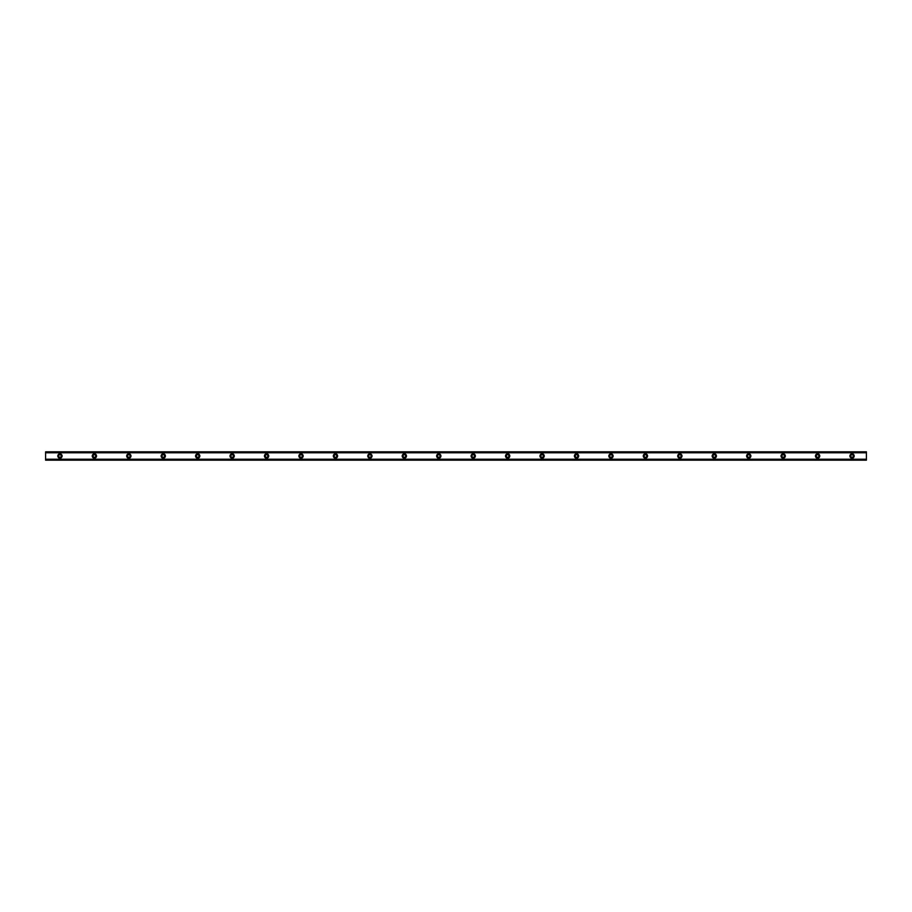 <?xml version="1.0" encoding="UTF-8"?>
<svg xmlns="http://www.w3.org/2000/svg" width="912" height="912" viewBox="0 0 912 912"><rect width="100%" height="100%" fill="white"/><g stroke="black" fill="none" stroke-linecap="round" stroke-linejoin="round"><path stroke-width="1.37" d="M59.953 457.288A1.288 1.288 0 0 1 58.653 456A1.288 1.288 0 0 1 59.953 454.712A1.288 1.288 0 0 1 61.241 456A1.288 1.288 0 0 1 59.953 457.288M852.047 457.288A1.288 1.288 0 0 1 850.759 456A1.288 1.288 0 0 1 852.047 454.712A1.288 1.288 0 0 1 853.347 456A1.288 1.288 0 0 1 852.047 457.288M817.608 457.288A1.288 1.288 0 0 1 816.32 456A1.288 1.288 0 0 1 817.608 454.712A1.288 1.288 0 0 1 818.908 456A1.288 1.288 0 0 1 817.608 457.288M783.169 457.288A1.288 1.288 0 0 1 781.88 456A1.288 1.288 0 0 1 783.169 454.712A1.288 1.288 0 0 1 784.468 456A1.288 1.288 0 0 1 783.169 457.288M748.729 457.288A1.288 1.288 0 0 1 747.441 456A1.288 1.288 0 0 1 748.729 454.712A1.288 1.288 0 0 1 750.029 456A1.288 1.288 0 0 1 748.729 457.288M714.29 457.288A1.288 1.288 0 0 1 713.002 456A1.288 1.288 0 0 1 714.29 454.712A1.288 1.288 0 0 1 715.589 456A1.288 1.288 0 0 1 714.29 457.288M679.85 457.288A1.288 1.288 0 0 1 678.562 456A1.288 1.288 0 0 1 679.85 454.712A1.288 1.288 0 0 1 681.15 456A1.288 1.288 0 0 1 679.85 457.288M645.411 457.288A1.288 1.288 0 0 1 644.123 456A1.288 1.288 0 0 1 645.411 454.712A1.288 1.288 0 0 1 646.711 456A1.288 1.288 0 0 1 645.411 457.288M610.972 457.288A1.288 1.288 0 0 1 609.683 456A1.288 1.288 0 0 1 610.972 454.712A1.288 1.288 0 0 1 612.271 456A1.288 1.288 0 0 1 610.972 457.288M576.532 457.288A1.288 1.288 0 0 1 575.244 456A1.288 1.288 0 0 1 576.532 454.712A1.288 1.288 0 0 1 577.832 456A1.288 1.288 0 0 1 576.532 457.288M542.093 457.288A1.288 1.288 0 0 1 540.805 456A1.288 1.288 0 0 1 542.093 454.712A1.288 1.288 0 0 1 543.392 456A1.288 1.288 0 0 1 542.093 457.288M507.653 457.288A1.288 1.288 0 0 1 506.365 456A1.288 1.288 0 0 1 507.653 454.712A1.288 1.288 0 0 1 508.953 456A1.288 1.288 0 0 1 507.653 457.288M473.214 457.288A1.288 1.288 0 0 1 471.926 456A1.288 1.288 0 0 1 473.214 454.712A1.288 1.288 0 0 1 474.514 456A1.288 1.288 0 0 1 473.214 457.288M438.786 457.288A1.288 1.288 0 0 1 437.486 456A1.288 1.288 0 0 1 438.786 454.712A1.288 1.288 0 0 1 440.074 456A1.288 1.288 0 0 1 438.786 457.288M404.347 457.288A1.288 1.288 0 0 1 403.047 456A1.288 1.288 0 0 1 404.347 454.712A1.288 1.288 0 0 1 405.635 456A1.288 1.288 0 0 1 404.347 457.288M369.907 457.288A1.288 1.288 0 0 1 368.608 456A1.288 1.288 0 0 1 369.907 454.712A1.288 1.288 0 0 1 371.195 456A1.288 1.288 0 0 1 369.907 457.288M335.468 457.288A1.288 1.288 0 0 1 334.168 456A1.288 1.288 0 0 1 335.468 454.712A1.288 1.288 0 0 1 336.756 456A1.288 1.288 0 0 1 335.468 457.288M301.028 457.288A1.288 1.288 0 0 1 299.729 456A1.288 1.288 0 0 1 301.028 454.712A1.288 1.288 0 0 1 302.317 456A1.288 1.288 0 0 1 301.028 457.288M266.589 457.288A1.288 1.288 0 0 1 265.289 456A1.288 1.288 0 0 1 266.589 454.712A1.288 1.288 0 0 1 267.877 456A1.288 1.288 0 0 1 266.589 457.288M232.15 457.288A1.288 1.288 0 0 1 230.85 456A1.288 1.288 0 0 1 232.15 454.712A1.288 1.288 0 0 1 233.438 456A1.288 1.288 0 0 1 232.15 457.288M197.71 457.288A1.288 1.288 0 0 1 196.411 456A1.288 1.288 0 0 1 197.71 454.712A1.288 1.288 0 0 1 198.998 456A1.288 1.288 0 0 1 197.71 457.288M163.271 457.288A1.288 1.288 0 0 1 161.971 456A1.288 1.288 0 0 1 163.271 454.712A1.288 1.288 0 0 1 164.559 456A1.288 1.288 0 0 1 163.271 457.288M128.831 457.288A1.288 1.288 0 0 1 127.532 456A1.288 1.288 0 0 1 128.831 454.712A1.288 1.288 0 0 1 130.12 456A1.288 1.288 0 0 1 128.831 457.288M94.392 457.288A1.288 1.288 0 0 1 93.092 456A1.288 1.288 0 0 1 94.392 454.712A1.288 1.288 0 0 1 95.68 456A1.288 1.288 0 0 1 94.392 457.288M59.953 453.845A2.155 2.155 0 0 0 57.798 456A2.155 2.155 0 0 0 59.953 458.155A2.155 2.155 0 0 0 62.107 456A2.155 2.155 0 0 0 59.953 453.845M852.047 453.845A2.155 2.155 0 0 0 849.893 456A2.155 2.155 0 0 0 852.047 458.155A2.155 2.155 0 0 0 854.202 456A2.155 2.155 0 0 0 852.047 453.845M817.608 453.845A2.155 2.155 0 0 0 815.453 456A2.155 2.155 0 0 0 817.608 458.155A2.155 2.155 0 0 0 819.763 456A2.155 2.155 0 0 0 817.608 453.845M783.169 453.845A2.155 2.155 0 0 0 781.014 456A2.155 2.155 0 0 0 783.169 458.155A2.155 2.155 0 0 0 785.323 456A2.155 2.155 0 0 0 783.169 453.845M748.729 453.845A2.155 2.155 0 0 0 746.586 456A2.155 2.155 0 0 0 748.729 458.155A2.155 2.155 0 0 0 750.884 456A2.155 2.155 0 0 0 748.729 453.845M714.29 453.845A2.155 2.155 0 0 0 712.147 456A2.155 2.155 0 0 0 714.29 458.155A2.155 2.155 0 0 0 716.444 456A2.155 2.155 0 0 0 714.29 453.845M679.85 453.845A2.155 2.155 0 0 0 677.707 456A2.155 2.155 0 0 0 679.85 458.155A2.155 2.155 0 0 0 682.005 456A2.155 2.155 0 0 0 679.85 453.845M645.411 453.845A2.155 2.155 0 0 0 643.268 456A2.155 2.155 0 0 0 645.411 458.155A2.155 2.155 0 0 0 647.566 456A2.155 2.155 0 0 0 645.411 453.845M610.972 453.845A2.155 2.155 0 0 0 608.828 456A2.155 2.155 0 0 0 610.972 458.155A2.155 2.155 0 0 0 613.126 456A2.155 2.155 0 0 0 610.972 453.845M576.532 453.845A2.155 2.155 0 0 0 574.389 456A2.155 2.155 0 0 0 576.532 458.155A2.155 2.155 0 0 0 578.687 456A2.155 2.155 0 0 0 576.532 453.845M542.093 453.845A2.155 2.155 0 0 0 539.95 456A2.155 2.155 0 0 0 542.093 458.155A2.155 2.155 0 0 0 544.247 456A2.155 2.155 0 0 0 542.093 453.845M507.653 453.845A2.155 2.155 0 0 0 505.51 456A2.155 2.155 0 0 0 507.653 458.155A2.155 2.155 0 0 0 509.808 456A2.155 2.155 0 0 0 507.653 453.845M473.214 453.845A2.155 2.155 0 0 0 471.071 456A2.155 2.155 0 0 0 473.214 458.155A2.155 2.155 0 0 0 475.369 456A2.155 2.155 0 0 0 473.214 453.845M438.786 453.845A2.155 2.155 0 0 0 436.631 456A2.155 2.155 0 0 0 438.786 458.155A2.155 2.155 0 0 0 440.929 456A2.155 2.155 0 0 0 438.786 453.845M404.347 453.845A2.155 2.155 0 0 0 402.192 456A2.155 2.155 0 0 0 404.347 458.155A2.155 2.155 0 0 0 406.49 456A2.155 2.155 0 0 0 404.347 453.845M369.907 453.845A2.155 2.155 0 0 0 367.753 456A2.155 2.155 0 0 0 369.907 458.155A2.155 2.155 0 0 0 372.05 456A2.155 2.155 0 0 0 369.907 453.845M335.468 453.845A2.155 2.155 0 0 0 333.313 456A2.155 2.155 0 0 0 335.468 458.155A2.155 2.155 0 0 0 337.611 456A2.155 2.155 0 0 0 335.468 453.845M301.028 453.845A2.155 2.155 0 0 0 298.874 456A2.155 2.155 0 0 0 301.028 458.155A2.155 2.155 0 0 0 303.172 456A2.155 2.155 0 0 0 301.028 453.845M266.589 453.845A2.155 2.155 0 0 0 264.434 456A2.155 2.155 0 0 0 266.589 458.155A2.155 2.155 0 0 0 268.732 456A2.155 2.155 0 0 0 266.589 453.845M232.15 453.845A2.155 2.155 0 0 0 229.995 456A2.155 2.155 0 0 0 232.15 458.155A2.155 2.155 0 0 0 234.293 456A2.155 2.155 0 0 0 232.15 453.845M197.71 453.845A2.155 2.155 0 0 0 195.556 456A2.155 2.155 0 0 0 197.71 458.155A2.155 2.155 0 0 0 199.853 456A2.155 2.155 0 0 0 197.71 453.845M163.271 453.845A2.155 2.155 0 0 0 161.116 456A2.155 2.155 0 0 0 163.271 458.155A2.155 2.155 0 0 0 165.414 456A2.155 2.155 0 0 0 163.271 453.845M128.831 453.845A2.155 2.155 0 0 0 126.677 456A2.155 2.155 0 0 0 128.831 458.155A2.155 2.155 0 0 0 130.986 456A2.155 2.155 0 0 0 128.831 453.845M94.392 453.845A2.155 2.155 0 0 0 92.237 456A2.155 2.155 0 0 0 94.392 458.155A2.155 2.155 0 0 0 96.547 456A2.155 2.155 0 0 0 94.392 453.845M45.6 452.66L866.4 452.66L866.4 451.828L45.6 451.828L45.6 452.717L866.4 452.66M866.4 460.172L45.6 460.172M866.4 452.717L866.4 459.283L45.6 459.283L45.6 460.036M866.4 460.036L866.4 459.34L45.6 459.34L866.4 459.283M45.6 459.283L45.6 452.717M45.6 451.828L866.4 451.828M866.4 459.215L45.6 459.215M45.6 452.785L866.4 452.785M45.6 451.964L866.4 451.964"/></g></svg>
